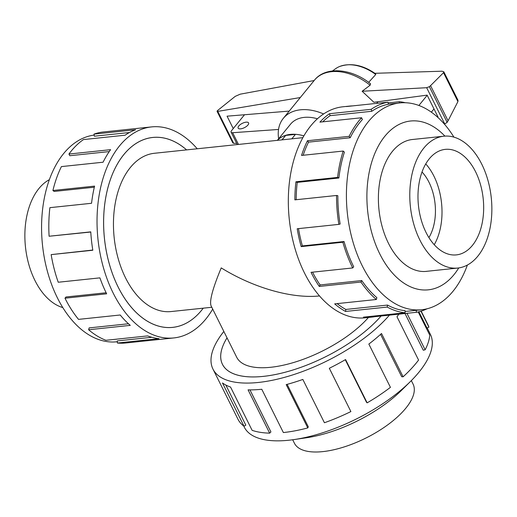 <?xml version="1.0" encoding="UTF-8"?>
<svg xmlns="http://www.w3.org/2000/svg" width="517" height="517" viewBox="0 0 517 517"><rect width="100%" height="100%" fill="white"/><g stroke="black" fill="none" stroke-linecap="round" stroke-linejoin="round"><path stroke-width="0.78" d="M186.592 149.898A95.471 58.583 84 0 0 152.741 137.47A95.471 58.583 84 0 0 107.038 191.258A95.471 58.583 84 0 0 118.16 287.045A95.471 58.583 84 0 0 172.704 327.364A95.471 58.583 84 0 0 203.233 308.171A95.49 58.595 -96 0 1 172.704 327.384A95.49 58.595 -96 0 1 118.147 287.058A95.49 58.595 -96 0 1 107.025 191.251A95.49 58.595 -96 0 1 152.735 137.451A95.49 58.595 -96 0 1 186.611 149.891M381.087 316.016A95.49 39.227 153.5 0 1 263.347 376.382A95.49 39.227 153.5 0 1 222.459 364.349A95.49 39.227 153.5 0 1 227.028 337.847A95.471 39.221 -26.5 0 0 222.478 364.343A95.471 39.221 -26.5 0 0 291.717 370.372A95.471 39.221 -26.5 0 0 381.074 316.016M368.459 317.47A79.573 32.687 -26.5 0 1 294.031 362.391A79.573 32.687 -26.5 0 1 236.702 357.247L211.098 305.883C209.249 301.204 212.629 288.538 221.224 267.896C253.44 287.846 291.885 298.82 319.506 295.944M302.865 137.671L154.402 153.278A79.573 48.831 84 0 0 116.306 198.108A79.573 48.831 84 0 0 125.579 277.952A79.573 48.831 84 0 0 171.043 311.557L211.783 307.272M428.916 237.594A42.439 26.044 84 0 0 428.974 182.223A42.439 26.044 84 0 0 422.014 171.993M291.801 138.834L295.478 134.323A37.114 25.023 39.2 0 1 303.873 135.893M281.914 139.874L285.655 135.48M277.429 140.346A37.114 25.023 39.2 0 1 285.591 135.364M62.809 307.583A66.292 40.681 -96 0 1 34.969 280.531A66.292 40.681 -96 0 1 49.361 179.677M419.882 240.056A66.292 40.681 84 0 0 457.752 268.052A66.292 40.681 84 0 0 489.489 230.705A66.292 40.681 84 0 0 481.766 164.193A66.292 40.681 84 0 0 443.89 136.197A66.292 40.681 84 0 0 412.159 173.544A66.292 40.681 84 0 0 419.882 240.056M475.588 171.773A53.051 32.552 -96 0 1 481.766 224.998A53.051 32.552 -96 0 1 456.369 254.887A53.051 32.552 -96 0 1 426.06 232.482A53.051 32.552 -96 0 1 419.882 179.257A53.051 32.552 -96 0 1 445.279 149.368A53.051 32.552 -96 0 1 475.588 171.773M425.749 163.928A53.051 32.552 -96 0 1 433.931 176.148A53.051 32.552 -96 0 1 434.241 244.709M411.338 380.609L413.083 384.099A66.292 27.233 153.5 0 1 388.855 424.011A66.292 27.233 153.5 0 1 322.815 451.612A66.292 27.233 153.5 0 1 294.432 443.256L292.687 439.767M117.34 341.737L116.816 341.795A103.975 63.804 -96 0 1 57.413 297.882A103.975 63.804 -96 0 1 45.147 194.23A103.975 63.804 -96 0 1 94.159 135.086M212.7 309.108A106.101 65.11 -96 0 1 173.815 337.937A106.101 65.11 -96 0 1 113.197 293.126A106.101 65.11 -96 0 1 100.834 186.676A106.101 65.11 -96 0 1 151.63 126.898A106.101 65.11 -96 0 1 197.229 148.78M90.779 232.023L49.102 236.243L90.772 231.862A106.101 65.11 84 0 0 92.827 250.241L51.157 254.623A106.101 65.11 84 0 0 58.24 282.243L99.91 277.862A106.101 65.11 84 0 0 106.651 293.818L64.98 298.199A106.101 65.11 84 0 0 78.526 319.377L120.196 314.995A106.101 65.11 84 0 0 130.284 325.367L88.614 329.749A106.101 65.11 84 0 0 105.933 340.289L147.603 335.908A106.101 65.11 84 0 0 159.042 338.641L117.372 343.023A106.101 65.11 84 0 0 125.599 343.004L173.815 337.937M117.372 343.023L117.32 340.91L151.811 337.284M88.614 329.749L89.131 327.901L128.475 323.765M413.535 139.39A66.312 40.694 84 0 0 412.514 139.48A66.312 40.694 84 0 0 380.764 176.833A66.312 40.694 84 0 0 388.493 243.371A66.312 40.694 84 0 0 426.376 271.373A66.312 40.694 84 0 0 427.404 271.244M453.926 137.141A103.975 63.804 84 0 0 399.912 102.928A103.975 63.804 84 0 0 350.138 161.511A103.975 63.804 84 0 0 362.255 265.835A103.975 63.804 84 0 0 421.659 309.741A103.975 63.804 84 0 0 467.374 265.047M444.885 136.113A84.878 52.088 84 0 0 378.567 145.645A84.878 52.088 84 0 0 379.827 253.996A84.878 52.088 84 0 0 458.741 267.929M349.46 106.101L342.92 106.786A106.101 65.11 84 0 0 292.124 166.564A106.101 65.11 84 0 0 304.487 273.015A106.101 65.11 84 0 0 365.105 317.819L371.652 317.134A106.101 65.11 -96 0 1 363.425 317.154L405.095 312.772L405.037 310.659A103.975 63.804 -96 0 1 387.511 305.069L387.214 307.066L345.543 311.447A106.101 65.11 -96 0 1 334.667 303.88L376.337 299.498L376.854 297.65A103.975 63.804 -96 0 1 361.777 280.563L360.95 282.056L319.28 286.437A106.101 65.11 -96 0 1 311.034 272.33L352.704 267.948A106.101 65.11 -96 0 1 342.861 242.234L301.191 246.615A106.101 65.11 -96 0 1 297.21 228.753L338.881 224.372A106.101 65.11 -96 0 1 336.535 195.471L294.864 199.853A106.101 65.11 -96 0 1 295.931 181.79L337.601 177.409A106.101 65.11 -96 0 1 343.217 151.048L301.547 155.43A106.101 65.11 -96 0 1 307.46 140.727L349.124 136.346A106.101 65.11 -96 0 1 361.59 117.747L319.92 122.128A106.101 65.11 -96 0 1 329.497 113.708L371.167 109.326A106.101 65.11 -96 0 1 388.008 102.172L346.338 106.554A106.101 65.11 -96 0 1 349.46 106.101A106.101 65.11 -96 0 1 352.613 105.895M388.105 102.883L399.357 101.7A106.101 65.11 -96 0 1 405.373 102.734M371.167 109.326L371.788 111.284A103.975 63.804 -96 0 1 388.293 104.272L388.008 102.172M371.788 111.284L330.117 115.666A103.975 63.804 84 0 0 322.731 121.831M349.124 136.346L350.19 137.761A103.975 63.804 -96 0 1 362.398 119.537L361.59 117.747M350.19 137.761L308.52 142.143A103.975 63.804 84 0 0 303.149 155.262M337.601 177.409L338.893 178.003A103.975 63.804 -96 0 1 344.4 152.172L343.217 151.048M338.893 178.003L297.223 182.385A103.975 63.804 84 0 0 296.183 199.717M338.881 224.372L340.147 224.029A103.975 63.804 -96 0 1 337.847 195.71L336.535 195.471M298.509 228.617A103.975 63.804 84 0 0 302.38 245.911L301.191 246.615M352.704 267.948L353.693 266.733A103.975 63.804 -96 0 1 344.051 241.529L302.38 245.911M427.191 327.94L430.383 334.344A103.975 42.711 153.5 0 1 410.388 381.559A103.975 42.711 153.5 0 1 294.024 439.579A103.975 42.711 153.5 0 1 288.796 440.232A103.975 42.711 153.5 0 1 244.276 427.132L243.714 425.995M410.388 381.559L401.451 390.406A84.878 34.865 153.5 0 1 306.465 437.763L294.024 439.579M389.424 315.137A106.101 43.583 153.5 0 1 258.397 382.457A106.101 43.583 153.5 0 1 212.965 369.086A106.101 43.583 153.5 0 1 223.842 331.449M249.957 389.883L270.921 431.928L269.654 433.149L248.07 389.857A106.101 43.583 -26.5 0 0 261.783 389.256L283.368 432.555A106.101 43.583 -26.5 0 0 307.789 427.914L286.198 384.616A106.101 43.583 -26.5 0 0 302.839 379.439L324.424 422.738A106.101 43.583 -26.5 0 0 350.888 411.564L329.303 368.266A106.101 43.583 -26.5 0 0 345.569 359.548L367.154 402.846A106.101 43.583 -26.5 0 0 390.432 387.349L368.841 344.057A106.101 43.583 -26.5 0 0 381.514 333.51L403.098 376.809A106.101 43.583 -26.5 0 0 418.576 360.065L396.985 316.766A106.101 43.583 -26.5 0 0 398.891 314.142M406.944 313.296L425.142 349.789A106.101 43.583 -26.5 0 0 429.75 335.113L418.195 311.932M420.961 311.189L428.91 327.138A106.101 43.583 -26.5 0 0 427.843 324.502L421.174 311.124M428.91 327.138L426.99 328.036L418.88 311.77M425.142 349.789L423.294 350.235L404.985 313.502M403.098 376.809L401.696 376.712L380.583 334.357M367.154 402.846L366.469 402.226L345.278 359.716M350.888 411.564L329.329 368.253M307.789 427.914L308.287 426.79L287.135 384.364M303.88 135.881A37.134 25.042 -140.8 0 0 277.396 140.346M277.338 140.353L290.509 124.216A37.134 25.042 39.2 0 1 317.425 118.781M238.776 125.993A5.836 2.398 153.5 0 1 244.244 122.568A5.836 2.398 153.5 0 1 248.58 122.904A5.836 2.398 153.5 0 1 247.94 125.024A5.836 2.398 153.5 0 1 242.473 128.449A5.836 2.398 153.5 0 1 238.137 128.113A5.836 2.398 153.5 0 1 238.776 125.993M282.088 139.855L285.707 135.415L295.42 134.394M431.352 112.163L433.996 108.925M427.197 95.29L418.893 105.474M278.54 129.457L232.637 132.72A4.246 1.745 153.5 0 1 231.105 132.165A4.246 1.745 153.5 0 1 231.571 130.627L244.515 114.748M232.637 132.72L238.479 144.437M376.667 103.368L378.005 101.72M374.896 73.304L441.964 71.204L443.793 71.76L443.528 72.697L430.558 85.641L429.362 86.682L426.661 87.703L362.12 91.257L373.901 102.276L427.113 95.122L437.989 116.939L437.414 117.016M444.426 124.164L447.147 122.355L448.077 120.784L457.926 101.578L458.004 100.266L443.793 71.76M426.661 87.703L444.794 124.08M233.238 128.571L227.06 116.176L289.229 111.09M300.28 97.545L217.767 111.388L217.043 111.271L217.373 110.696L235.222 96.362L240.224 94.172L314.155 80.536M217.767 111.388L233.697 143.332L236.663 143.325M362.12 91.257L370.094 85.24L370.566 83.844C352.038 68.522 325.645 65.885 314.42 80.213L314.42 80.213A46.42 31.298 39.2 0 1 370.094 85.24M375.756 74.493L375.562 73.776C362.953 65.013 350.933 62.609 339.501 66.551A37.903 25.559 39.2 0 1 375.756 74.493L368.647 82.365M443.528 72.697L457.926 101.578M430.558 85.641L448.077 120.784M217.043 111.271L232.812 142.892L233.697 143.332M278.637 138.763A46.42 31.298 39.2 0 1 283.316 118.348A46.42 31.298 39.2 0 1 323.597 113.96M332.502 70.952L335.488 68.787A37.903 25.559 39.2 0 1 339.501 66.551M225.819 385.029L245.827 425.161L244.05 426.247L222.465 382.948A106.101 43.583 -26.5 0 0 230.537 387.046L252.128 430.344A106.101 43.583 -26.5 0 0 269.654 433.149M212.965 369.086L237.943 419.184A106.101 43.583 -26.5 0 0 244.05 426.247M344.051 241.529L342.861 242.234M297.223 182.385L295.931 181.79M308.52 142.143L307.46 140.727M330.117 115.666L329.497 113.708M399.357 101.7L399.395 102.986M416.179 310.316L416.45 312.3L374.78 316.682A106.101 65.11 -96 0 1 371.652 317.134M374.683 315.971L374.78 316.682M427.036 308.798A106.101 65.11 -96 0 1 416.45 312.3M387.511 305.069L345.841 309.45L345.543 311.447M337.11 303.621A103.975 63.804 84 0 0 345.841 309.45M405.095 312.772A106.101 65.11 -96 0 1 387.214 307.066M361.777 280.563L320.107 284.945L319.28 286.437M312.552 272.168A103.975 63.804 84 0 0 320.107 284.945M376.337 299.498A106.101 65.11 -96 0 1 360.95 282.056M64.98 298.199L65.976 296.984L106.134 292.764M129.489 132.507L94.385 136.197L93.971 134.129L135.641 129.748A106.101 65.11 84 0 0 125.12 135.195L83.45 139.577A106.101 65.11 84 0 0 68.929 154.053L110.599 149.671A106.101 65.11 84 0 0 103.077 162.215L61.407 166.597A106.101 65.11 84 0 0 52.915 190.495L94.585 186.114A106.101 65.11 84 0 0 91.554 203.278L49.884 207.66A106.101 65.11 84 0 0 49.102 236.243M151.63 126.898L103.413 131.971A106.101 65.11 84 0 0 93.971 134.129M109.255 151.578L69.84 155.72L68.929 154.053M94.327 187.212L54.149 191.432L52.915 190.495M51.157 254.623L92.795 250.034M429.362 86.682L447.147 122.355M151.507 137.6L152.741 137.47M222.853 365.08L222.478 364.343M425.355 271.457L457.752 268.052M399.912 102.928L388.273 104.156M231.105 132.165L237.284 144.566M283.316 118.348L314.42 80.213M421.659 309.741L405.057 311.486M411.493 139.603L443.89 136.197M171.476 327.487L172.704 327.364"/></g></svg>
